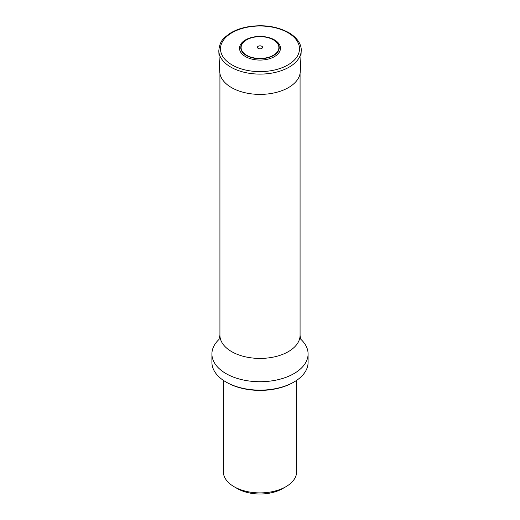 <?xml version="1.0" encoding="UTF-8"?>
<svg xmlns="http://www.w3.org/2000/svg" width="520" height="520" viewBox="0 0 520 520"><rect width="100%" height="100%" fill="white"/><g stroke="black" fill="none" stroke-linecap="round" stroke-linejoin="round"><path stroke-width="0.78" d="M223.359 380.354L223.359 471.75A36.641 21.151 0 0 0 234.091 486.707L237.328 488.579A32.058 18.512 0 0 0 282.672 488.579L285.909 486.707A36.641 21.151 0 0 0 296.641 471.75L296.641 380.354M234.091 486.707A36.641 21.151 0 0 0 285.909 486.707M293.195 382.466L294.008 382.005L293.195 382.466A46.943 27.105 180 0 1 226.805 382.466L225.992 382.005A48.087 27.762 0 0 0 294.002 382.005A48.087 27.762 0 0 0 294.008 382.005A48.087 27.762 0 0 0 308.087 362.369L308.087 353.957A48.087 27.762 0 0 0 300.931 339.385M219.069 339.385A48.087 27.762 0 0 0 211.913 353.957A48.087 27.762 0 0 0 241.599 379.606A48.087 27.762 0 0 0 294.002 373.588A48.087 27.762 0 0 0 308.087 353.957M211.913 353.957L211.913 362.369A48.087 27.762 0 0 0 225.992 382.005M301.197 50.927L300.267 71.734A40.281 23.257 180 0 1 260 94.393A40.281 23.257 180 0 1 219.733 71.734L218.803 50.927C219.758 39.943 224.172 37.96 229.515 33.677C234.162 30.674 239.707 28.489 246.155 27.124C262.125 24.174 276.328 26.006 288.769 32.623C299.058 38.785 301.672 46.182 301.197 50.927A41.21 23.797 180 0 1 260 74.107A41.21 23.797 180 0 1 218.803 50.927M274.476 39.891A20.475 11.824 180 0 1 265.298 59.67A20.475 11.824 180 0 1 240.221 45.188A20.475 11.824 180 0 1 274.476 39.891M261.82 46.273A2.574 1.482 180 0 1 260.663 48.757A2.574 1.482 180 0 1 257.517 46.936A2.574 1.482 180 0 1 261.82 46.273M219.928 73.476L219.928 335.283A40.072 23.14 0 0 0 244.667 356.655A40.072 23.14 0 0 0 288.34 351.644A40.072 23.14 0 0 0 300.072 335.283L300.072 73.476M287.931 32.682A39.501 22.809 180 0 1 270.225 70.837A39.501 22.809 180 0 1 221.845 42.907A39.501 22.809 180 0 1 287.931 32.682M273.592 39.787A19.221 11.096 180 0 1 264.972 58.357A19.221 11.096 180 0 1 241.43 44.766A19.221 11.096 180 0 1 273.592 39.787M273.358 39.845A18.889 10.907 180 0 1 264.888 58.091A18.889 10.907 180 0 1 241.755 44.733A18.889 10.907 180 0 1 273.358 39.845M301.113 339.697C300.69 339.372 300.346 337.903 300.072 335.283M219.928 335.283L218.888 339.697"/></g></svg>
